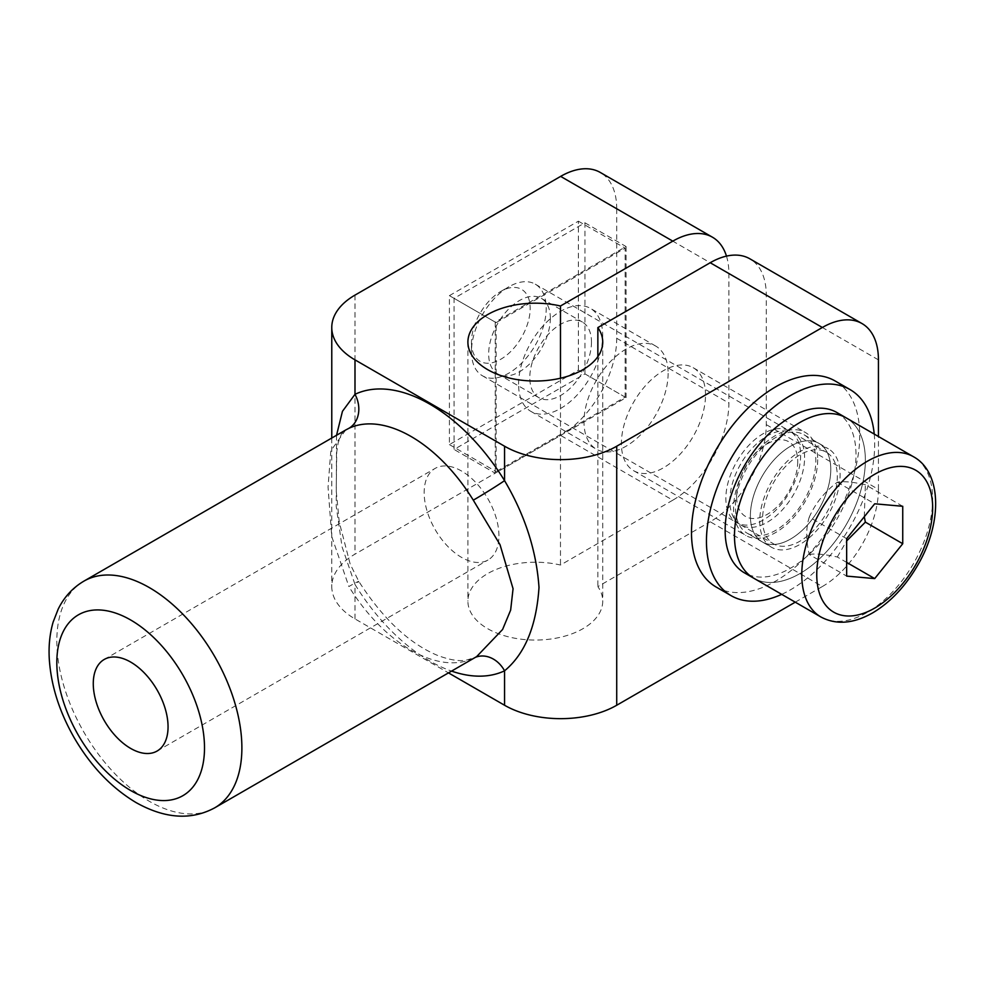 <?xml version="1.0" encoding="UTF-8"?>
<svg xmlns="http://www.w3.org/2000/svg" width="985" height="985" viewBox="0 0 985 985"><rect width="100%" height="100%" fill="white"/><g stroke="black" fill="none" stroke-linecap="round" stroke-linejoin="round"><path stroke-width="0.74" stroke-dasharray="4.92 3.69" d="M498.939 535.803A52.87 30.523 -120 0 0 475.866 482.588A52.87 30.523 -120 0 0 435.124 468.417A52.87 30.523 -120 0 0 435.111 529.474A52.87 30.523 -120 0 0 487.994 560.009A52.87 30.523 -120 0 0 498.939 535.803M336.538 435.284L336.23 506.487L342.054 546.823L354.994 584.474A26.435 1.034 148.4 0 0 358.823 581.421A26.435 1.034 148.4 0 0 348.875 586.543L331.748 536.505L328.042 487.132L330.812 450.785L345.698 429.989M476.531 656.675L473.292 658.374A26.435 21.559 -115.2 0 1 474.573 657.697L466.164 660.159C458.616 661.501 448.717 659.765 436.466 654.963C408.492 642.897 382.611 618.383 358.823 581.421L350.192 564.159L339.271 522.185L336.217 490.862L336.747 451.967L338.163 442.881L341.475 433.806L345.71 429.989M474.635 657.672A26.435 21.559 -115.2 0 1 475.361 657.352M726.474 256.125A79.317 45.79 -60 0 1 728.888 273.522L728.888 403.05A79.317 45.79 -60 0 1 672.804 500.183L560.637 435.419L354.994 554.149A79.317 45.79 0 0 0 331.773 586.531A79.317 45.79 0 0 0 354.994 618.912L448.471 672.878M795.252 602.18L822.352 586.531L710.197 521.767A79.317 45.79 120 0 0 766.268 424.633L766.268 295.106A79.317 45.79 120 0 0 749.844 258.796M766.268 424.633L878.435 489.385A79.317 45.79 -60 0 1 822.352 586.531M878.435 489.385L878.435 436.503M817.685 459.712A59.482 34.34 -60 0 1 791.718 519.563A59.482 34.34 -60 0 1 745.879 535.508A59.482 34.34 -60 0 1 745.879 466.828A59.482 34.34 -60 0 1 805.361 432.477A59.482 34.34 -60 0 1 817.685 459.712M672.804 500.183L560.477 565.033A67.411 38.92 0 0 0 467.9 601.145A67.411 38.92 0 0 0 535.311 640.065A67.411 38.92 0 0 0 602.734 601.145A67.411 38.92 0 0 0 597.858 586.617L710.197 521.767M597.858 356.632L597.858 586.617M705.519 394.948A59.482 34.34 120 0 0 693.194 367.713A59.482 34.34 120 0 0 633.712 402.065A59.482 34.34 120 0 0 633.712 470.744A59.482 34.34 120 0 0 679.551 454.811A59.482 34.34 120 0 0 705.519 394.948M728.888 273.522L616.721 208.771A79.317 45.79 120 0 0 600.296 172.461M616.721 208.771L616.721 338.286L728.888 403.05M560.477 378.215L560.477 565.033M668.125 373.364A59.482 34.34 -60 0 1 642.171 433.228A59.482 34.34 -60 0 1 596.331 449.16A59.482 34.34 -60 0 1 596.319 380.481A59.482 34.34 -60 0 1 655.813 346.129A59.482 34.34 -60 0 1 668.125 373.364M560.637 435.419A79.317 45.79 120 0 0 616.721 338.286M578.392 370.126L578.392 221.182L449.406 295.648L449.406 444.592L578.392 370.126L625.13 397.103L496.144 471.581L496.144 322.637L625.13 248.158L625.13 397.103M578.392 221.182L625.13 248.158M449.406 444.592L496.144 471.581M449.406 295.648L496.144 322.637M518.578 384.15A59.482 34.34 -60 0 1 544.533 324.299A59.482 34.34 -60 0 1 590.372 308.354A59.482 34.34 -60 0 1 602.697 335.589A59.482 34.34 -60 0 1 576.73 395.453A59.482 34.34 -60 0 1 530.89 411.385A59.482 34.34 -60 0 1 518.578 384.15M762.156 541.848L747.196 533.217A56.847 32.813 120 0 0 804.043 500.405A56.847 32.813 120 0 0 804.043 434.767A56.847 32.813 120 0 0 747.196 467.579A56.847 32.813 120 0 0 747.196 533.217L762.156 541.848A56.847 32.813 -60 0 1 762.156 476.223A56.847 32.813 -60 0 1 819.003 443.398A56.847 32.813 -60 0 1 819.003 509.036A56.847 32.813 -60 0 1 762.156 541.848L762.156 541.848A56.847 32.813 120 0 0 819.003 509.036A56.847 32.813 120 0 0 819.003 443.398A56.847 32.813 120 0 0 775.195 458.628A56.847 32.813 120 0 0 750.385 515.832A56.847 32.813 120 0 0 762.156 541.848L771.501 547.254A56.847 32.813 -60 0 1 759.73 521.225A56.847 32.813 -60 0 1 784.54 464.021A56.847 32.813 -60 0 1 828.348 448.791A56.847 32.813 -60 0 1 828.348 514.429A56.847 32.813 -60 0 1 771.501 547.254M874.237 434.077A118.976 68.691 -60 0 1 781.696 594.349M716.132 587.023A118.976 68.691 120 0 0 835.108 518.332A118.976 68.691 120 0 0 835.108 380.961M846.189 417.886A92.528 53.424 -60 0 1 846.189 524.734A92.528 53.424 -60 0 1 753.66 578.158A92.528 53.424 120 0 0 846.189 524.734A92.528 53.424 120 0 0 846.189 417.886M836.844 412.493A92.528 53.424 -60 0 1 836.844 519.341A92.528 53.424 -60 0 1 744.315 572.765M797.727 461.509A43.168 24.92 -60 0 1 751.949 518.467A43.168 24.92 -60 0 1 751.949 457.422A43.168 24.92 -60 0 1 797.727 461.509M800.633 455.255A52.87 30.523 -60 0 1 777.547 508.469A52.87 30.523 -60 0 1 736.805 522.641A52.87 30.523 -60 0 1 725.859 498.435A52.87 30.523 -60 0 1 748.932 445.22A52.87 30.523 -60 0 1 789.687 431.048A52.87 30.523 -60 0 1 800.633 455.255M804.597 457.545A52.87 30.523 120 0 0 793.651 433.338A52.87 30.523 120 0 0 752.897 447.51A52.87 30.523 120 0 0 729.823 500.725A52.87 30.523 120 0 0 740.769 524.931A52.87 30.523 120 0 0 781.511 510.759A52.87 30.523 120 0 0 804.597 457.545M762.538 519.612A52.87 30.523 120 0 0 773.484 543.818A52.87 30.523 120 0 0 826.366 513.284A52.87 30.523 120 0 0 826.366 452.226A52.87 30.523 120 0 0 785.611 466.397A52.87 30.523 120 0 0 762.538 519.612M902.74 506.29L865.359 484.706C852.641 481.924 843.283 481.099 837.312 482.207C824.593 491.884 815.248 503.507 809.276 517.088L846.657 538.672M837.312 482.207L874.705 503.791M864.288 516.756L865.359 484.706M809.276 517.088C805.89 527.603 805.89 540.088 809.276 554.518L846.657 576.102M809.276 554.518C815.248 553.398 824.593 554.223 837.312 557.005L846.657 562.398M837.312 557.005L846.657 540.95M471.458 351.559A52.87 30.523 120 0 0 482.404 375.753A52.87 30.523 120 0 0 535.274 345.23A52.87 30.523 120 0 0 535.274 284.173A52.87 30.523 120 0 0 508.839 286.795A52.87 30.523 120 0 0 471.458 351.559L471.458 342.287A41.518 23.972 120 0 0 500.811 359.242A41.518 23.972 120 0 0 530.176 308.379A41.518 23.972 120 0 0 500.811 291.425A41.518 23.972 120 0 0 471.458 342.287M550.356 318.315A43.623 25.191 120 0 0 541.319 298.344A43.623 25.191 120 0 0 497.696 323.536A43.623 25.191 120 0 0 497.696 373.906A43.623 25.191 120 0 0 531.309 362.221A43.623 25.191 120 0 0 550.356 318.315M591.48 342.066A43.623 25.191 -60 0 1 572.445 385.96A43.623 25.191 -60 0 1 538.82 397.644A43.623 25.191 -60 0 1 529.795 377.674A43.623 25.191 -60 0 1 548.83 333.78A43.623 25.191 -60 0 1 582.443 322.095A43.623 25.191 -60 0 1 591.48 342.066M584.942 373.906L584.942 222.795L454.073 298.344L454.073 449.456L584.942 373.906L626.066 397.644L495.209 473.194L454.073 449.456M495.209 473.194L495.209 322.095L626.066 246.546L584.942 222.795M626.066 246.546L626.066 397.644M495.209 322.095L454.073 298.344M83.922 581.125A130.87 75.562 -120 0 0 63.865 685.991A130.87 75.562 -120 0 0 149.363 801.31A130.87 75.562 -120 0 0 214.792 807.786M473.292 658.374A130.87 75.562 60 0 1 348.875 586.543M354.994 618.912L354.994 584.474A157.304 90.817 -120 0 0 451.561 671.093M354.994 295.106L354.994 554.149M878.435 359.87L766.268 295.106M820.961 617.016A92.528 53.424 120 0 0 913.489 563.58A92.528 53.424 120 0 0 913.489 456.744M157.107 751.038L487.994 560.009M104.225 659.457L435.124 468.417M476.617 656.638L474.573 657.709M331.773 438.029L331.773 586.531M530.89 411.385L596.319 449.16M655.813 346.129L590.384 308.354M693.194 367.713L805.361 432.477M633.712 470.744L745.879 535.508M467.9 342.103L467.9 601.145M602.734 342.103L602.734 601.145M804.043 434.767L828.348 448.791M740.769 524.931L773.484 543.818M793.651 433.338L826.366 452.226M500.811 291.425L508.839 286.795M482.404 375.753L736.805 522.641M535.274 284.173L789.687 431.048M541.319 298.344L582.443 322.095M497.696 373.906L538.82 397.644"/><path stroke-width="1.48" d="M168.053 726.832A52.87 30.523 60 0 1 157.107 751.038A52.87 30.523 60 0 1 104.225 720.515A52.87 30.523 60 0 1 104.225 659.457A52.87 30.523 60 0 1 144.98 673.629A52.87 30.523 60 0 1 168.053 726.832M345.698 429.989L348.875 428.327A130.87 75.562 60 0 1 473.292 500.171L500.023 544.68L513.062 588.722L510.649 610.097L502.596 629.477L476.617 656.638L214.792 807.786A130.87 75.562 -120 0 0 216.343 659.421A130.87 75.562 -120 0 0 87.148 579.439A130.87 75.562 -120 0 0 83.922 581.125C72.681 587.774 64.087 597.144 58.14 609.235L53.153 622.015C49.853 633.33 48.56 645.471 49.25 658.448C50.888 684.932 59.112 711.195 73.912 737.248C90.583 766.01 111.317 787.803 136.139 802.615C165.012 818.769 191.238 820.493 214.792 807.786M473.292 500.171A26.435 1.034 148.4 0 0 504.554 480.643A157.304 90.817 -120 0 0 354.994 394.308A26.435 21.559 -115.2 0 1 348.875 428.327M822.352 327.488A79.317 45.79 -60 0 1 862.01 323.56L749.844 258.796A79.317 45.79 120 0 0 710.197 262.736L822.352 327.488L616.721 446.217A79.317 45.79 180 0 1 504.554 446.217L354.994 359.87L354.994 394.308L342.448 411.336L336.538 435.284M475.361 657.352A26.435 21.559 -115.2 0 1 504.554 670.822C524.956 653.892 536.431 626.091 539.004 587.429C536.443 550.701 524.956 515.118 504.554 480.643L504.554 446.217M354.994 359.87A79.317 45.79 180 0 1 331.773 327.488A79.317 45.79 180 0 1 354.994 295.106L560.637 176.389L672.804 241.14A79.317 45.79 -60 0 1 712.463 237.213A79.317 45.79 -60 0 1 726.474 256.125M448.471 672.878L504.554 705.248A79.317 45.79 0 0 0 616.721 705.248L795.252 602.18M710.197 262.736L597.858 327.586A67.411 38.92 180 0 1 602.734 342.103A67.411 38.92 180 0 1 535.311 381.035A67.411 38.92 180 0 1 467.9 342.103A67.411 38.92 180 0 1 560.477 306.003L672.804 241.14M878.435 436.503L878.435 359.87A79.317 45.79 -60 0 0 862.01 323.56M597.858 327.586L597.858 356.632M712.463 237.213L600.296 172.461A79.317 45.79 120 0 0 560.637 176.389M560.477 306.003L560.477 378.215M781.696 594.349A118.976 68.691 -60 0 1 731.092 595.654A118.976 68.691 -60 0 1 731.092 458.284A118.976 68.691 -60 0 1 850.067 389.592A118.976 68.691 -60 0 1 874.237 434.077M731.092 595.654L716.132 587.023L731.092 595.654M850.067 389.592L835.108 380.961A118.976 68.691 120 0 0 716.132 449.652A118.976 68.691 120 0 0 716.132 587.023M734.49 535.803A92.528 53.424 -60 0 1 774.887 442.671A92.528 53.424 -60 0 1 846.189 417.886A92.528 53.424 120 0 0 774.887 442.671A92.528 53.424 120 0 0 734.49 535.803A92.528 53.424 120 0 0 753.66 578.158A92.528 53.424 -60 0 1 734.49 535.803M820.961 617.016L744.315 572.765A92.528 53.424 -60 0 1 725.145 530.398A92.528 53.424 -60 0 1 765.542 437.278A92.528 53.424 -60 0 1 836.844 412.493L913.489 456.744A92.528 53.424 120 0 0 842.187 481.53A92.528 53.424 120 0 0 801.79 574.649A92.528 53.424 120 0 0 820.961 617.016C836.437 625.204 853.847 623.727 873.178 612.571C890.465 602.13 905.203 586.531 917.392 565.772C942.534 523.417 942.128 472.418 913.489 456.744M846.657 538.672L874.705 503.791L902.74 506.29L902.74 543.72L874.705 578.589L846.657 576.102L846.657 538.672M846.657 540.95L865.359 522.136L864.288 516.756M865.359 522.136L902.74 543.72M846.657 562.398L874.705 578.589M130.66 790.512A104.435 60.294 60 0 1 66.709 625.697A104.435 60.294 60 0 1 194.611 699.535A104.435 60.294 60 0 1 130.66 790.512M451.561 671.093A157.304 90.817 -120 0 0 504.554 670.822L504.554 705.248M616.721 705.248L616.721 446.217M816.75 574.649A81.952 47.317 120 0 0 903.676 582.418A81.952 47.317 120 0 0 903.676 466.508A81.952 47.317 120 0 0 816.75 574.649M345.71 429.989L83.922 581.125M331.773 327.488L331.773 438.029"/></g></svg>
